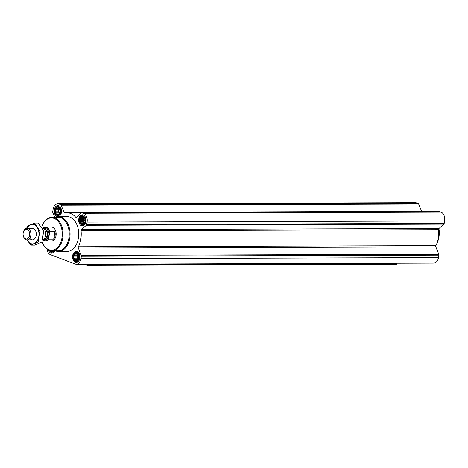 <?xml version="1.0" encoding="UTF-8"?>
<svg xmlns="http://www.w3.org/2000/svg" width="468" height="468" viewBox="0 0 468 468"><rect width="100%" height="100%" fill="white"/><g stroke="black" fill="none" stroke-linecap="round" stroke-linejoin="round"><path stroke-width="0.7" d="M46.94 248.953A7.266 4.861 -90.2 0 0 50.544 254.709L75.061 263.964A7.266 4.861 -90.2 0 0 76.261 264.186A7.266 4.861 -90.2 0 0 80.952 258.699L81.362 256.248A1.164 0.778 -90.2 0 0 81.274 255.37L78.349 248.063A1.164 0.778 -90.2 0 1 78.39 246.765A21.206 14.192 -90.2 0 0 81.069 230.782A1.164 0.778 -90.2 0 1 81.432 229.607L86.317 225.248A1.164 0.778 -90.2 0 0 86.674 224.535L87.083 222.084A7.266 4.861 -90.2 0 0 83.544 213.262L81.906 212.647A1.164 0.778 -90.2 0 0 81.713 212.607A1.164 0.778 -90.2 0 0 81.315 212.776L76.436 217.134A1.164 0.778 -90.2 0 1 76.038 217.298A1.164 0.778 -90.2 0 1 75.564 217.064A21.206 14.192 -90.2 0 0 66.977 212.782A21.206 14.192 -90.2 0 0 64.865 213.022A1.164 0.778 -90.2 0 1 64.748 213.039A1.164 0.778 -90.2 0 1 64.075 212.472L421.598 211.355L418.667 204.042A1.164 0.778 -90.2 0 0 418.187 203.516L416.549 202.896A7.266 4.861 -90.2 0 0 415.344 202.673L57.827 203.791A7.266 4.861 -90.2 0 0 53.136 209.272L52.726 211.723A1.164 0.778 -90.2 0 0 52.814 212.607L54.68 217.263M81.432 229.607L438.955 228.489L443.834 224.131A1.164 0.778 -90.2 0 0 444.19 223.417L444.6 220.966A7.266 4.861 -90.2 0 0 441.061 212.144L439.423 211.524A1.164 0.778 -90.2 0 0 439.23 211.489A1.164 0.778 -90.2 0 0 439.037 211.53M438.955 228.489A1.164 0.778 -90.2 0 0 438.586 229.665A21.206 14.192 -90.2 0 1 435.913 245.647A1.164 0.778 -90.2 0 0 435.866 246.946L438.797 254.253A1.164 0.778 -90.2 0 1 438.885 255.13L438.475 257.581A7.266 4.861 -90.2 0 1 433.783 263.069L76.261 264.186M58.711 214.923L57.312 214.958L56.973 214.204L56.096 213.94L56.078 212.899L55.376 212.15L55.733 211.103L55.353 210.068L56.037 209.295L56.031 208.248L56.903 207.956L57.225 207.178L58.623 207.149L59.84 208.166L60.559 209.956L60.583 212.039L59.904 213.858L58.711 214.923M60.641 212.109A4.3 2.878 89.8 0 1 55.85 214.139A4.3 2.878 89.8 0 1 57.061 206.914A4.3 2.878 89.8 0 1 60.641 212.109M83.228 224.178L81.83 224.207L81.49 223.452L80.613 223.189L80.59 222.154L79.893 221.405L80.25 220.358L79.87 219.316L80.549 218.544L80.549 217.497L81.42 217.205L81.742 216.432L83.14 216.403L84.357 217.415L85.077 219.205L85.1 221.294L84.421 223.107L83.228 224.178M85.158 221.358A4.3 2.878 89.8 0 1 80.367 223.388A4.3 2.878 89.8 0 1 81.572 216.169A4.3 2.878 89.8 0 1 85.158 221.358M77.097 260.793L75.705 260.822L75.366 260.073L74.482 259.81L74.465 258.769L73.768 258.02L74.12 256.973L73.745 255.937L74.424 255.159L74.418 254.118L75.295 253.82L75.617 253.048L77.009 253.018L78.226 254.036L78.946 255.82L78.969 257.909L78.291 259.728L77.097 260.793M79.028 257.973A4.3 2.878 89.8 0 1 74.242 260.003A4.3 2.878 89.8 0 1 75.447 252.784A4.3 2.878 89.8 0 1 79.028 257.973M53.779 250.474L52.58 251.544L51.188 251.573L50.848 250.819L49.971 250.468M53.721 250.772A4.3 2.878 89.8 0 1 49.456 250.31M84.679 264.157A0.579 0.386 -90.2 0 0 84.936 264.478L87.142 265.309A0.579 0.386 -90.2 0 0 87.615 264.847L87.697 264.151M87.335 265.309L396.297 264.344A0.579 0.386 -90.2 0 0 396.776 263.876L396.852 263.18M79.823 258.272A5.522 3.691 89.8 0 1 76.255 262.443A5.522 3.691 89.8 0 1 72.546 256.932A5.522 3.691 89.8 0 1 76.22 251.404A5.522 3.691 89.8 0 1 79.823 258.272M85.948 221.656A5.522 3.691 89.8 0 1 82.386 225.828A5.522 3.691 89.8 0 1 78.671 220.317A5.522 3.691 89.8 0 1 82.35 214.783A5.522 3.691 89.8 0 1 85.948 221.656M61.431 212.408A5.522 3.691 89.8 0 1 57.868 216.573A5.522 3.691 89.8 0 1 54.153 211.062A5.522 3.691 89.8 0 1 57.833 205.534A5.522 3.691 89.8 0 1 61.431 212.408M54.774 250.789A5.522 3.691 89.8 0 1 51.737 253.188A5.522 3.691 89.8 0 1 48.327 249.824M55.195 217.246A17.433 11.665 89.8 0 1 58.354 216.585L66.988 216.555A17.433 11.665 89.8 0 1 78.361 238.259A17.433 11.665 89.8 0 1 67.099 251.415L58.465 251.445A17.433 11.665 89.8 0 1 55.3 250.801M64.075 212.472L61.144 205.159A1.164 0.778 -90.2 0 0 60.67 204.633L59.026 204.013A7.266 4.861 -90.2 0 0 57.827 203.791M41.64 227.471A16.117 10.782 89.8 0 1 41.769 227.056A16.117 10.782 89.8 0 1 55.148 218.884A16.117 10.782 89.8 0 1 61.963 237.984A16.117 10.782 89.8 0 1 52.843 250.035A16.117 10.782 89.8 0 1 42.009 241.646M42.799 228.402A6.973 4.668 89.8 0 1 45.519 227.079L51.48 227.062A6.973 4.668 89.8 0 1 56.025 235.743A6.973 4.668 89.8 0 1 51.521 241.008L45.566 241.026A6.973 4.668 89.8 0 1 42.834 239.721M41.81 226.927A16.696 11.174 89.8 0 1 41.851 226.804A16.696 11.174 89.8 0 1 51.702 217.339A16.696 11.174 89.8 0 1 62.77 238.124A16.696 11.174 89.8 0 1 51.808 250.731A16.696 11.174 89.8 0 1 42.003 241.658M51.702 217.339L57.739 217.181A16.842 11.267 89.8 0 1 68.901 238.142A16.842 11.267 89.8 0 1 57.845 250.854L51.808 250.731M58.354 216.585A17.433 11.665 89.8 0 1 69.726 238.282A17.433 11.665 89.8 0 1 58.465 251.445M53.96 250.772A4.557 3.048 89.8 0 1 50.146 251.568A4.557 3.048 89.8 0 1 49.198 250.21M52.978 252.866A5.23 3.498 89.8 0 1 52.603 252.895A5.23 3.498 89.8 0 1 50.778 252.141L50.146 251.568M79.197 258.038A4.557 3.048 89.8 0 1 74.664 260.822A4.557 3.048 89.8 0 1 74.64 253.03A4.557 3.048 89.8 0 1 78.039 253.252A4.557 3.048 89.8 0 1 79.197 258.038M77.495 262.115A5.23 3.498 89.8 0 1 77.121 262.15A5.23 3.498 89.8 0 1 75.295 261.39L74.664 260.822M74.64 253.03L75.272 252.457A5.23 3.498 89.8 0 1 77.085 251.69A5.23 3.498 89.8 0 1 77.466 251.72M85.328 221.422A4.557 3.048 89.8 0 1 80.794 224.201A4.557 3.048 89.8 0 1 80.771 216.415A4.557 3.048 89.8 0 1 84.17 216.637A4.557 3.048 89.8 0 1 85.328 221.422M83.626 225.5A5.23 3.498 89.8 0 1 83.246 225.529A5.23 3.498 89.8 0 1 81.426 224.775L80.794 224.201M80.771 216.415L81.397 215.842A5.23 3.498 89.8 0 1 83.216 215.075A5.23 3.498 89.8 0 1 83.591 215.104M60.811 212.168A4.557 3.048 89.8 0 1 56.277 214.952A4.557 3.048 89.8 0 1 56.254 207.166A4.557 3.048 89.8 0 1 59.652 207.382A4.557 3.048 89.8 0 1 60.811 212.168M59.108 216.251A5.23 3.498 89.8 0 1 58.728 216.28A5.23 3.498 89.8 0 1 56.909 215.526L56.277 214.952M56.254 207.166L56.88 206.587A5.23 3.498 89.8 0 1 58.699 205.821A5.23 3.498 89.8 0 1 59.073 205.85M49.965 250.555L50.333 250.555M50.848 250.819L53.223 250.813M52.059 251.275L52.825 251.275M76.495 253.311L77.296 253.311M75.295 253.82L77.799 253.814M74.418 254.118L77.758 254.106L77.08 255.926L77.103 258.008L78.039 259.88M78.097 253.96L77.758 254.106M74.424 255.159L77.583 255.154M73.745 255.937L77.08 255.926M74.12 256.973L77.278 256.961M73.768 258.02L77.103 258.008M74.465 258.769L77.624 258.757M74.482 259.81L77.823 259.798M75.366 260.073L77.741 260.062M76.576 260.53L77.343 260.524M78.273 254.142A3.487 2.334 -90.2 0 0 77.431 256.054A3.487 2.334 -90.2 0 0 78.302 259.705M82.62 216.696L83.421 216.696M81.42 217.205L83.93 217.199M80.549 217.497L83.883 217.491L83.21 219.311L83.234 221.393L84.164 223.265M84.222 217.345L83.883 217.491M80.549 218.544L83.708 218.533M79.87 219.316L83.21 219.311M80.25 220.358L83.403 220.346M79.893 221.405L83.234 221.393M80.59 222.154L83.749 222.142M80.613 223.189L83.947 223.183M81.49 223.452L83.871 223.447M82.701 223.915L83.474 223.909M84.398 217.526A3.487 2.334 -90.2 0 0 83.556 219.439A3.487 2.334 -90.2 0 0 84.427 223.09M58.108 207.441L58.904 207.441M56.903 207.956L59.413 207.944M56.031 208.248L59.366 208.237L58.693 210.056L58.716 212.139L59.647 214.011M59.705 208.096L59.366 208.237M56.037 209.295L59.19 209.284M55.353 210.068L58.693 210.056M55.733 211.103L58.892 211.091M55.376 212.15L58.716 212.139M56.078 212.899L59.231 212.893M56.096 213.94L59.43 213.929M56.973 214.204L59.354 214.198M58.184 214.66L58.956 214.66M59.881 208.272A3.487 2.334 -90.2 0 0 59.038 210.19A3.487 2.334 -90.2 0 0 59.916 213.835M78.84 258.254A3.487 2.334 89.8 0 1 78.835 255.551M84.965 221.639A3.487 2.334 89.8 0 1 84.965 218.936M60.448 212.384A3.487 2.334 89.8 0 1 60.448 209.687M438.879 228.559A17.433 11.665 89.8 0 1 438.902 237.13A17.433 11.665 89.8 0 1 438.112 240.412A17.433 11.665 89.8 0 1 436.913 243.354M438.908 228.536A16.848 11.273 89.8 0 1 438.955 236.983A16.848 11.273 89.8 0 1 438.194 240.16A16.848 11.273 89.8 0 1 438.153 240.283M42.875 228.431A6.739 4.51 89.8 0 1 49.696 232.169L48.584 238.791A6.739 4.51 89.8 0 1 42.91 239.698M45.519 227.079A6.973 4.668 89.8 0 1 49.941 231.742L49.696 232.169M48.584 238.791L48.69 239.212A6.973 4.668 89.8 0 1 45.566 241.026M48.69 239.212L53.697 239.201A6.973 4.668 -90.2 0 0 55.078 235.749A6.973 4.668 -90.2 0 0 54.949 231.724L49.941 231.742M53.697 239.201L54.949 231.724M29.566 235.322A4.92 3.294 89.8 0 1 26.717 239.008A4.92 3.294 89.8 0 1 23.412 236.264A4.92 3.294 89.8 0 1 23.4 231.982A4.92 3.294 89.8 0 1 27.483 229.49A4.92 3.294 89.8 0 1 29.566 235.322M23.4 231.982L23.523 231.596A5.809 3.89 89.8 0 1 27.015 228.302A5.809 3.89 89.8 0 1 30.806 235.539A5.809 3.89 89.8 0 1 27.05 239.92A5.809 3.89 89.8 0 1 23.54 236.65L23.412 236.264M42.155 228.267A5.809 3.89 89.8 0 1 43.196 228.571A5.809 3.89 89.8 0 1 45.712 235.492A5.809 3.89 89.8 0 1 43.232 239.552A5.809 3.89 89.8 0 1 42.459 239.827M34.579 223.037L38.271 223.025L43.752 230.976L41.904 242.032L34.568 245.138L30.882 245.15L38.218 242.044L40.067 230.987L34.579 223.037L27.243 226.143L26.694 228.326M43.752 230.976L40.067 230.987M41.904 242.032L38.218 242.044M26.998 239.92L30.882 245.15M29.736 238.3A5.809 3.89 -90.2 0 0 35.925 236.615A5.809 3.89 -90.2 0 0 35.907 231.555A5.809 3.89 -90.2 0 0 33.357 228.46M27.138 239.92A9.822 6.57 -90.2 0 0 37.879 239.569A9.822 6.57 -90.2 0 0 34.006 224.576A9.822 6.57 -90.2 0 0 27.103 228.302M87.615 264.847L396.776 263.876M81.362 256.248L438.885 255.13M80.952 258.699L438.475 257.581M81.274 255.37L438.797 254.253M78.349 248.063L435.866 246.946M78.39 246.765L435.913 245.647M81.069 230.782L438.586 229.665M86.317 225.248L443.834 224.131M86.674 224.535L444.19 223.417M87.083 222.084L444.6 220.966M83.544 213.262L441.061 212.144M81.906 212.647L439.423 211.524M75.564 217.064L76.518 217.058M61.144 205.159L418.667 204.042M60.67 204.633L418.187 203.516M59.026 204.013L416.549 202.896M43.998 228.987A5.464 3.656 89.8 0 1 47.765 229.946A5.464 3.656 89.8 0 1 48.912 235.392A5.464 3.656 89.8 0 1 44.033 239.13M43.196 228.571L45.027 229.513A4.809 3.217 89.8 0 1 47.11 235.234A4.809 3.217 89.8 0 1 45.057 238.598L43.232 239.552M44.776 229.384A4.762 3.188 89.8 0 1 47.256 235.228A4.762 3.188 89.8 0 1 44.805 238.727M44.595 229.291L44.834 229.291A4.762 3.188 89.8 0 1 47.941 235.223A4.762 3.188 89.8 0 1 44.864 238.82L44.624 238.82M87.235 265.327L396.396 264.361M81.713 212.607L439.23 211.489M66.977 212.782L81.362 212.735M52.603 252.895L52.919 252.895M77.121 262.15L77.436 262.144M77.085 251.69L77.407 251.69M83.246 225.529L83.567 225.529M83.216 215.075L83.532 215.069M58.728 216.28L59.05 216.28M58.699 205.821L59.015 205.821M27.05 239.92L32.432 239.909M27.015 228.302L32.397 228.285"/></g></svg>
